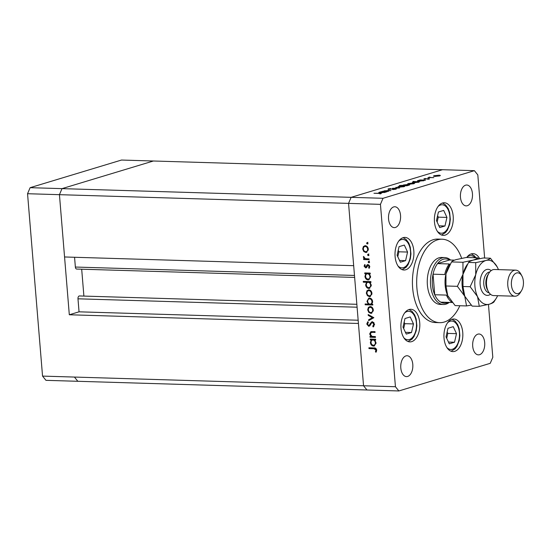 <?xml version="1.0" encoding="UTF-8"?>
<svg xmlns="http://www.w3.org/2000/svg" width="551" height="551" viewBox="0 0 551 551"><rect width="100%" height="100%" fill="white"/><g stroke="black" fill="none" stroke-linecap="round" stroke-linejoin="round"><path stroke-width="0.83" d="M69.309 314.766L59.439 194.675L62.008 188.635L153.392 161.002L442.508 169.708L351.125 197.341L442.508 169.708L474.39 170.665L383.014 198.298L380.445 204.345L348.556 203.381L351.125 197.341L348.556 203.381L59.439 194.675L64.557 256.973L353.673 265.678L348.556 203.381L363.55 385.762L358.425 323.471L69.309 314.766L79.048 311.825L77.98 298.807A2.438 1.412 -88.3 0 1 79.179 295.99A2.438 1.412 -88.3 0 1 79.447 295.949L356.848 304.304M380.445 204.345L395.439 386.726L363.55 385.762L366.966 389.998L363.55 385.762L74.433 377.063L77.849 381.292L74.433 377.063L42.544 376.099L27.55 193.718L30.126 187.677L121.502 160.045L153.392 161.002L62.008 188.635L30.126 187.677M83.897 296.087L81.686 269.205M354.644 277.422L76.692 269.053A2.438 1.412 -88.3 0 1 75.363 267.042L74.564 257.269M395.439 386.726L398.855 390.955L45.96 380.335L42.544 376.099M383.014 198.298L62.008 188.635L59.439 194.675L27.55 193.718M79.048 311.825L358.164 320.227M444.774 257.565L441.585 257.469A23.479 13.603 91.7 0 0 438.975 257.82A23.479 13.603 91.7 0 0 427.273 282.78A23.479 13.603 91.7 0 0 440.166 304.414L443.355 304.51A23.479 13.603 -88.3 0 1 430.462 282.877A23.479 13.603 -88.3 0 1 442.164 257.916A23.479 13.603 -88.3 0 1 444.774 257.565A23.479 13.603 -88.3 0 1 450.553 260.024M461.648 258.295A41.745 24.182 91.7 0 0 442.129 239.21A41.745 24.182 91.7 0 0 437.494 239.843A41.745 24.182 91.7 0 0 416.694 284.213A41.745 24.182 91.7 0 0 439.622 322.666A41.745 24.182 91.7 0 0 444.258 322.039A41.745 24.182 91.7 0 0 459.837 305.736M442.129 239.21L437.88 239.086A41.745 24.182 91.7 0 0 433.244 239.713A41.745 24.182 91.7 0 0 412.444 284.089A41.745 24.182 91.7 0 0 435.366 322.542L439.622 322.666M411.687 341.641A16.31 9.45 91.7 0 0 419.814 324.305A16.31 9.45 91.7 0 0 410.86 309.283A16.31 9.45 91.7 0 0 409.049 309.531A16.31 9.45 91.7 0 0 400.921 326.867A16.31 9.45 91.7 0 0 409.875 341.889A16.31 9.45 91.7 0 0 411.687 341.641M405.777 269.763A16.31 9.45 91.7 0 0 413.904 252.427A16.31 9.45 91.7 0 0 404.951 237.405A16.31 9.45 91.7 0 0 403.139 237.653A16.31 9.45 91.7 0 0 395.012 254.982A16.31 9.45 91.7 0 0 403.966 270.004A16.31 9.45 91.7 0 0 405.777 269.763M445.153 235.119A16.31 9.45 91.7 0 0 453.273 217.783A16.31 9.45 91.7 0 0 444.32 202.761A16.31 9.45 91.7 0 0 442.508 203.009A16.31 9.45 91.7 0 0 434.381 220.345A16.31 9.45 91.7 0 0 443.341 235.367A16.31 9.45 91.7 0 0 445.153 235.119M479.604 258.626A16.31 9.45 91.7 0 0 473.068 253.639A16.31 9.45 91.7 0 0 471.257 253.887A16.31 9.45 91.7 0 0 466.725 257.496M454.706 351.366A16.31 9.45 91.7 0 0 462.833 334.037A16.31 9.45 91.7 0 0 453.879 319.015A16.31 9.45 91.7 0 0 452.068 319.256A16.31 9.45 91.7 0 0 443.941 336.592A16.31 9.45 91.7 0 0 452.894 351.614A16.31 9.45 91.7 0 0 454.706 351.366M465.609 185.17A10.435 6.047 -88.3 0 1 466.766 185.012A10.435 6.047 -88.3 0 1 472.496 194.627A10.435 6.047 -88.3 0 1 467.296 205.723A10.435 6.047 -88.3 0 1 466.139 205.881A10.435 6.047 -88.3 0 1 460.409 196.266A10.435 6.047 -88.3 0 1 465.609 185.17M405.949 355.905A10.435 6.047 -88.3 0 1 407.113 355.746A10.435 6.047 -88.3 0 1 412.844 365.361A10.435 6.047 -88.3 0 1 407.644 376.45A10.435 6.047 -88.3 0 1 406.48 376.608A10.435 6.047 -88.3 0 1 400.749 366.994A10.435 6.047 -88.3 0 1 405.949 355.905M395.391 227.467A10.435 6.047 91.7 0 0 400.591 216.371A10.435 6.047 91.7 0 0 394.86 206.756A10.435 6.047 91.7 0 0 393.703 206.914A10.435 6.047 91.7 0 0 388.503 218.01A10.435 6.047 91.7 0 0 394.234 227.625A10.435 6.047 91.7 0 0 395.391 227.467M479.542 354.713A10.435 6.047 91.7 0 0 484.749 343.617A10.435 6.047 91.7 0 0 479.012 334.002A10.435 6.047 91.7 0 0 477.855 334.161A10.435 6.047 91.7 0 0 472.655 345.257A10.435 6.047 91.7 0 0 478.385 354.865A10.435 6.047 91.7 0 0 479.542 354.713M398.855 390.955L490.232 363.323L492.808 357.282L488.462 304.462M388.531 191.328L382.628 191.307L388.648 190.37L390.955 190.598L385.046 190.77L385.183 191.204L388.531 191.328M384.088 191.355L384.46 190.722L384.508 191.362M385.046 190.77L385.197 191.383M395.384 188.656C396.52 188.724 396.692 188.897 395.9 189.165L392.677 189.599L395.136 189.145L394.902 188.793L388.551 189.365L388.111 188.917L390.762 188.538L388.992 189.22L395.398 188.855M396.396 188.89L395.9 189.165M395.15 189.337L394.902 188.793M388.531 189.117L388.111 188.917L388.145 189.337M388.82 188.959L389.006 189.365M399.558 187.994L392.305 188.38L398.042 187.96L395.866 187.306L399.558 187.994M397.939 186.947L398.497 186.479L403.304 185.963C404.916 186.052 405.192 186.279 404.124 186.644L399.337 187.161L397.85 186.844M404.778 186.286L404.124 186.644M407.685 184L408.243 183.531L413.05 183.015C414.662 183.104 414.937 183.331 413.87 183.697L409.09 184.213L407.595 183.896M414.524 183.338L413.87 183.697M424.18 180.521L418.801 181.265C417.217 181.176 416.949 180.948 418.016 180.576L420.131 179.963L425.572 180.129L424.298 180.377M417.369 180.942L418.016 180.576L418.071 181.217M433.492 176.196L434.057 175.728L438.865 175.211C440.476 175.294 440.745 175.521 439.684 175.893L434.897 176.41L433.41 176.086M440.339 175.528L439.684 175.893M433.837 177.629L427.927 177.608L429.835 177.064L430.228 177.491L433.837 177.629M429.215 177.649L429.243 177.181L429.277 177.649M429.821 177.229L430.241 177.677M424.422 179.109L423.967 178.779L425.716 178.503L424.862 178.972L429.071 178.579L429.518 178.965L427.686 179.275L428.63 178.724L423.988 179.082M429.112 179.068L429.071 178.579L429.518 178.965M428.836 179.123L428.63 178.724M419.208 182.03L413.829 182.774C412.238 182.684 411.976 182.45 413.043 182.078L415.743 181.644L412.968 181.403L419.318 181.885M412.396 182.45L413.043 182.078L413.098 182.718M402.981 185.639L403.449 184.978L408.277 184.461C409.868 184.551 410.137 184.778 409.062 185.15L406.948 185.763L399.317 185.529L402.822 185.336M409.717 184.778L409.062 185.15M385.597 192.189L380.218 192.933C378.633 192.843 378.372 192.616 379.432 192.244L381.554 191.631L386.988 191.796L385.714 192.044M378.785 192.609L379.432 192.244L379.487 192.884M380.128 193.883L378.916 193.408L373.971 193.263L379.46 193.27C381.099 193.27 381.561 193.422 380.844 193.718L380.348 193.842M381.271 193.491L380.844 193.718M375.052 332.198L371.284 332.432L370.355 334.092L371.973 336.372L375.41 336.599L375.479 337.405L370.038 337.24L369.976 336.434L370.954 336.468L369.673 333.934L370.885 331.681L375.004 331.64L375.073 332.453L371.966 332.225M372.366 321.674L374.59 324.305L373.192 326.991L372.752 326.22L373.826 324.284L372.421 322.48L371.718 322.783L369.776 325.813L368.681 326.282L366.766 324.009L367.827 321.653L368.343 322.397L367.538 324.126L368.585 325.469L369.611 325.207L370.244 324.684L369.501 324.904L370.141 323.719L371.925 321.736M373.984 322.652L373.172 322.252L371.718 322.783M369.115 326.226L368.027 325.235M368.585 325.469L369.501 324.904M373.86 317.693L368.674 320.641L368.605 319.773L372.386 317.707L368.247 315.406L368.171 314.538L373.86 317.693M370.802 313.347L368.798 312.389L367.696 309.862L368.385 307.389L370.244 306.549C371.98 306.79 373.006 307.954 373.323 310.027L371.546 313.257L370.802 313.347L371.553 313.12L369.549 312.162L368.798 312.389M369.432 296.638L367.427 295.68L366.319 293.146L367.007 290.68L368.867 289.833C370.609 290.081 371.636 291.238 371.946 293.318L370.169 296.541L369.432 296.638L370.176 296.41L368.178 295.453L367.427 295.68M365.823 273.764L364.817 273.73L364.755 272.924L370.189 273.089L370.258 273.895L369.315 273.868L370.575 276.581L368.791 279.825L368.027 279.922C366.291 279.653 365.265 278.475 364.941 276.388L365.823 273.764L366.573 273.537L364.817 273.73M367.834 243.294L367.276 244.024L366.594 243.26L367.152 242.53L367.834 243.294M365.802 252.489L363.798 251.531L362.689 248.997L363.378 246.531L365.237 245.691C366.98 245.932 368.006 247.089 368.316 249.169L366.539 252.392L365.802 252.489L366.546 252.262L364.548 251.304L363.798 251.531M368.791 254.934L368.233 255.664L367.551 254.899L368.109 254.169L368.791 254.934M369.025 258.908L369.087 259.714L363.653 259.555L363.584 258.75L364.39 258.77L363.357 257.138L363.488 256.442L365.32 258.653L369.025 258.908M369.384 262.083L368.819 262.813L368.137 262.049L368.702 261.312L369.384 262.083M365.182 266.946L366.415 267.669L365.664 267.889L364.101 266.188L364.741 264.528L365.251 265.093L364.769 266.209L365.575 267.083L367.2 264.797L368.013 264.514L369.742 266.484L369.163 268.344L368.612 267.793L369.08 266.505L368.109 265.32L366.477 267.614L365.664 267.889L366.477 267.614M365.575 267.083L366.801 266.65L367.944 264.57L367.2 264.797L368.013 264.514M369.308 265.265L367.607 265.527M366.573 282.291L363.329 282.195L363.261 281.389L370.892 281.616L370.954 282.422L370.017 282.394L371.271 285.108L369.487 288.352L368.729 288.449C366.994 288.187 365.967 287.002 365.644 284.915L366.573 282.291L367.324 282.064L363.329 282.195M371.739 304.18L372.752 304.207L372.813 305.013L365.182 304.786L365.12 303.98L368.295 304.076L366.994 301.363L368.777 298.112L369.535 298.022C371.278 298.284 372.304 299.462 372.628 301.555L371.739 304.18M371.264 339.926L370.258 339.891L370.189 339.085L375.63 339.251L375.692 340.057L374.756 340.029L376.009 342.743L374.225 345.987L373.461 346.083C371.732 345.814 370.706 344.637 370.382 342.55L371.264 339.926L372.015 339.698L370.258 339.891M375.947 350.043L373.922 348.742L368.977 348.59L368.908 347.784L373.936 347.936C375.403 347.736 376.326 348.459 376.712 350.112L376.03 352.254L375.424 351.765L375.947 350.043L376.677 349.823M484.646 258.033L477.813 174.901L474.39 170.665M368.027 243.797L367.345 243.032L366.594 243.26M367.345 243.032L367.903 242.302M363.35 248.804L362.689 248.997M363.44 248.033L364.128 246.304L363.378 246.531M364.128 246.304L364.865 245.705M366.897 252.248L366.546 252.262M367.379 246.807L365.313 246.497C364.011 246.6 363.357 247.447 363.357 249.024C363.619 250.609 364.411 251.497 365.74 251.683L367.035 251.387L368.323 249.954M366.057 246.269L365.313 246.497C366.635 246.683 367.414 247.564 367.648 249.155L368.295 248.956M365.74 251.683C367.035 251.573 367.669 250.733 367.648 249.155M368.984 255.444L368.302 254.672L367.551 254.899M368.302 254.672L368.86 253.942M369.067 259.466L363.653 259.555M364.404 259.328L364.356 258.77M365.079 258.564L364.39 258.77M364.101 256.918L363.357 257.138M369.569 262.586L368.888 261.821L368.137 262.049M368.888 261.821L369.445 261.091M364.776 265.988L364.101 266.188M364.852 265.699L365.079 264.907M366.325 266.856L366.801 266.65L366.325 266.856M369.549 267.752L368.612 267.793M369.363 267.566L369.824 266.285M369.721 266.312L369.08 266.505M368.853 265.093L368.357 265.3L368.853 265.093M365.568 273.503L365.52 272.945M370.238 273.647L369.315 273.868M369.142 279.681L368.027 279.922M368.771 279.694L366.67 278.572M365.595 276.189L364.941 276.388M365.706 275.28L366.573 273.537M369.397 273.95L367.551 273.813C366.229 273.916 365.582 274.777 365.609 276.395C365.85 278 366.635 278.902 367.965 279.116L369.232 278.82L370.575 277.305M368.295 273.585L367.551 273.813C368.881 274.005 369.666 274.908 369.9 276.533L370.548 276.34M367.965 279.116C369.266 278.978 369.914 278.117 369.9 276.533M364.073 281.967L364.032 281.409M370.94 282.174L370.017 282.394M369.845 288.207L368.729 288.449M369.473 288.228L367.372 287.105M366.298 284.715L365.644 284.915M366.422 283.758L367.324 282.064M370.1 282.477L368.254 282.346C366.925 282.449 366.284 283.31 366.312 284.922C366.553 286.527 367.338 287.436 368.667 287.643L369.935 287.353L371.271 285.831M368.998 282.119L368.254 282.346C369.583 282.532 370.368 283.441 370.603 285.06L371.25 284.867M368.667 287.643C369.969 287.512 370.609 286.651 370.603 285.06M366.98 292.946L366.319 293.146M367.069 292.175L367.758 290.453L367.007 290.68M367.758 290.453L368.495 289.854M370.527 296.397L370.176 296.41M371.009 290.956L368.943 290.646C367.641 290.749 366.987 291.589 366.987 293.173C367.248 294.757 368.04 295.646 369.37 295.832L370.665 295.536L371.946 294.103M369.687 290.418L368.943 290.646C370.265 290.825 371.043 291.713 371.278 293.297L371.925 293.104M369.37 295.832C370.665 295.722 371.298 294.881 371.278 293.297M372.793 304.765L365.182 304.786M365.933 304.558L365.885 304M369.046 303.849L368.295 304.076M367.655 301.163L366.994 301.363M367.744 300.405L369.177 298.036M371.636 299.131L369.604 298.828C368.302 298.959 367.655 299.813 367.662 301.404C367.903 303.022 368.688 303.932 370.017 304.124L371.367 303.828L372.614 302.43M370.017 304.124C371.34 304.021 371.987 303.16 371.959 301.542C371.718 299.944 370.933 299.041 369.604 298.828L370.355 298.601M372.6 301.349L371.959 301.542M368.35 309.662L367.696 309.862M368.44 308.891L369.136 307.162L368.385 307.389M369.136 307.162L369.873 306.563M371.904 313.113L371.553 313.12M372.38 307.672L370.313 307.355C369.012 307.465 368.364 308.305 368.364 309.882C368.626 311.473 369.418 312.355 370.74 312.541L372.042 312.245L373.323 310.812M371.064 307.127L370.313 307.355C371.636 307.541 372.414 308.429 372.655 310.013L373.303 309.82M370.74 312.541C372.035 312.438 372.676 311.59 372.655 310.013M369.411 320.241L369.356 319.546L368.605 319.773M369.356 319.546L372.386 317.707M373.13 317.479L368.991 315.179L368.247 315.406M373.798 326.516L373.495 325.992L372.752 326.22M373.495 325.992L374.577 324.057L373.826 324.284M373.172 322.252L372.469 322.555M367.531 323.912L366.766 324.009M367.51 323.781L368.054 321.977M370.244 324.684L370.885 323.492L370.141 323.719M370.885 323.492L372.29 321.681M375.458 337.157L370.038 337.24M370.789 337.012L370.74 336.461M371.684 336.241L370.954 336.468M370.341 333.727L369.673 333.934M370.417 333.259L371.312 331.592M371.009 339.664L370.961 339.113M375.672 339.809L374.756 340.029M374.584 345.842L373.461 346.083M374.212 345.856L372.111 344.74M371.037 342.35L370.382 342.55M371.14 341.441L372.015 339.698M374.838 340.112L372.986 339.974C371.663 340.084 371.016 340.938 371.05 342.557C371.291 344.161 372.077 345.064 373.406 345.277L374.673 344.988L376.009 343.466M373.736 339.747L372.986 339.974C374.322 340.167 375.107 341.076 375.341 342.694L375.982 342.502M373.406 345.277C374.708 345.14 375.348 344.279 375.341 342.694M376.374 351.703L376.698 349.816L374.673 348.514L368.977 348.59M369.721 348.37L369.68 347.812M376.168 351.538L375.424 351.765M376.636 350.402L375.885 350.629M434.105 176.354L434.057 175.728M439.03 176.058L439.016 175.872C439.829 175.59 439.622 175.418 438.396 175.356L434.718 175.748L434.271 176.375M435.386 176.416L439.512 175.59L439.546 175.934M434.718 175.748C433.926 176.031 434.147 176.203 435.373 176.265M422.996 180.907L422.982 180.721C423.822 180.432 423.629 180.26 422.397 180.191L418.691 180.59L418.209 181.231M419.297 181.272L423.499 180.418L423.526 180.776M418.691 180.59C417.872 180.88 418.064 181.059 419.283 181.127M418.023 182.415L418.002 182.229C418.85 181.94 418.657 181.761 417.417 181.692L413.718 182.099L413.236 182.739M414.318 182.78L418.526 181.926L418.553 182.285M413.718 182.099C412.892 182.381 413.092 182.56 414.311 182.629M408.298 184.158L408.243 183.531M413.216 183.862L413.202 183.683C414.015 183.4 413.808 183.221 412.589 183.159L408.911 183.552L408.463 184.179M409.572 184.22L413.705 183.393L413.732 183.738M408.911 183.552C408.119 183.834 408.332 184.006 409.565 184.075M403.504 185.659L403.449 184.978M404.703 185.694L408.904 184.84L408.932 185.191M408.408 185.315L408.394 185.136C409.214 184.847 409.021 184.675 407.809 184.599L404.11 185.005L403.621 185.659M404.11 185.005C403.27 185.288 403.463 185.467 404.696 185.535M398.545 187.106L398.497 186.479M403.47 186.81L403.456 186.631C404.269 186.348 404.062 186.169 402.843 186.107L399.165 186.5L398.717 187.126M399.826 187.168L403.959 186.341L403.986 186.686M399.165 186.5C398.373 186.782 398.587 186.954 399.812 187.023M384.412 192.575L384.398 192.389C385.239 192.099 385.046 191.927 383.813 191.858L380.107 192.258L379.625 192.898M380.713 192.94L384.915 192.085L384.942 192.444M380.107 192.258C379.288 192.547 379.481 192.719 380.7 192.795M452.144 302.341A22.178 12.845 -88.3 0 1 446.427 295.095L434.739 294.744L433.045 274.191L444.74 274.543A22.178 12.845 -88.3 0 1 449.244 263.963L437.549 263.612L449.533 259.989A22.178 12.845 91.7 0 0 443.335 259.232A22.178 12.845 91.7 0 0 437.549 263.612A22.178 12.845 91.7 0 0 433.045 274.191A22.178 12.845 91.7 0 0 434.739 294.744A22.178 12.845 91.7 0 0 440.717 302.148A22.178 12.845 91.7 0 0 446.923 302.905A22.178 12.845 91.7 0 0 448.259 302.375M449.272 302.403A23.479 13.603 -88.3 0 1 445.966 304.152A23.479 13.603 -88.3 0 1 443.355 304.51M449.533 259.989L454.534 260.141M440.717 302.148L452.275 302.492M406.259 334.099L411.507 332.515L413.484 323.933L410.226 316.942L404.978 318.526L403.001 327.108L406.259 334.099M403.683 328.568L404.813 323.678L404.131 322.211M404.813 323.678L413.484 323.933M405.44 332.329L411.507 332.515M400.35 262.221L405.591 260.637L407.575 252.055L404.317 245.064L399.069 246.648L397.092 255.23L400.35 262.221M397.774 256.69L398.903 251.793L398.221 250.333M398.903 251.793L407.575 252.055M399.53 260.451L405.591 260.637M449.279 343.831L454.52 342.24L456.503 333.665L453.246 326.667L447.997 328.258L446.021 336.833L449.279 343.831M446.703 338.3L447.832 333.403L447.15 331.943M447.832 333.403L456.503 333.665M448.452 342.061L454.52 342.24M439.726 227.577L444.967 225.993L446.944 217.418L443.686 210.42L438.444 212.004L436.461 220.586L439.726 227.577M437.143 222.046L438.272 217.156L437.59 215.689M438.272 217.156L446.944 217.418M438.899 225.814L444.967 225.993M515.674 270.142L494.412 269.501A13.045 7.556 91.7 0 0 492.966 269.694A13.045 7.556 91.7 0 0 488.93 273.206L487.821 275.011A10.435 6.047 91.7 0 0 487.38 289.688L488.379 291.555A13.045 7.556 91.7 0 0 493.627 295.577L514.889 296.218A13.045 7.556 -88.3 0 1 507.726 284.206A13.045 7.556 -88.3 0 1 514.228 270.334A13.045 7.556 -88.3 0 1 515.674 270.142A13.045 7.556 -88.3 0 1 520.922 274.171L521.921 276.037A10.435 6.047 91.7 0 0 516.562 272.972A10.435 6.047 91.7 0 0 511.418 285.053A10.435 6.047 91.7 0 0 518.25 293.518A10.435 6.047 91.7 0 0 521.48 290.714A10.435 6.047 91.7 0 0 521.921 276.037M488.93 273.206A13.045 7.556 91.7 0 0 488.379 291.555M521.48 290.714L520.371 292.519A13.045 7.556 -88.3 0 1 516.335 296.025A13.045 7.556 -88.3 0 1 514.889 296.218M445.973 285.983L445.959 273.868L451.531 261.925C452.082 261.174 453.604 260.409 456.09 259.617L466.236 257.482L477.648 257.82C477.097 258.571 475.582 259.342 473.095 260.127L462.95 262.269L462.964 274.384L457.392 286.327L445.973 285.983L447.756 295.701L455.119 305.591L466.539 305.936L471.167 305.109M462.95 262.269L451.531 261.925M457.392 286.327L464.762 296.218L466.539 305.936M478.612 258.818L477.648 257.82M467.145 264.611L466.236 266.092A22.178 12.845 91.7 0 0 462.964 274.384A22.178 12.845 91.7 0 0 464.762 296.218A22.178 12.845 91.7 0 0 465.292 297.285A22.178 12.845 91.7 0 0 465.388 297.457M448.376 296.941A22.178 12.845 -88.3 0 1 448.287 296.775A22.178 12.845 -88.3 0 1 447.756 295.701A22.178 12.845 91.7 0 1 445.959 273.868A22.178 12.845 91.7 0 1 449.223 265.582L450.139 264.101M498.421 269.618A22.178 12.845 91.7 0 0 497.773 268.096A22.178 12.845 91.7 0 0 497.243 267.028A22.178 12.845 91.7 0 0 485.851 260.513L475.706 262.655L475.72 274.763L470.148 286.713L477.517 296.603L479.294 306.322L472.131 306.108L464.762 296.218L462.985 286.492L462.964 274.384L468.536 262.434C469.087 261.691 470.609 260.919 473.095 260.127L483.241 257.992L490.404 258.205C489.853 258.956 488.338 259.728 485.851 260.513A22.178 12.845 91.7 0 0 475.72 274.763A22.178 12.845 91.7 0 0 477.517 296.603A22.178 12.845 91.7 0 0 489.44 304.18A22.178 12.845 91.7 0 0 496.299 298.222A22.178 12.845 91.7 0 0 497.636 295.701M497.16 266.87L490.404 258.205M479.294 306.322L489.44 304.18C491.919 303.394 493.441 302.623 493.999 301.879L496.299 298.222M470.148 286.713L462.985 286.492M475.706 262.655L468.536 262.434M75.363 267.042L354.479 275.445M77.98 298.807L357.089 307.21M367.283 265.727L366.532 265.954M373.261 332.143L372.51 332.37M374.673 348.514L373.922 348.742M403.904 337.859A14.223 8.237 91.7 0 0 415.888 330.386A14.223 8.237 91.7 0 0 413.877 314.814A14.223 8.237 91.7 0 0 404.654 312.94M397.994 265.981A14.223 8.237 91.7 0 0 409.978 258.502A14.223 8.237 91.7 0 0 407.967 242.929A14.223 8.237 91.7 0 0 398.745 241.062M446.923 347.591A14.223 8.237 91.7 0 0 458.907 340.112A14.223 8.237 91.7 0 0 456.896 324.539A14.223 8.237 91.7 0 0 447.674 322.672M474.983 257.744A14.223 8.237 91.7 0 0 466.862 257.296M437.37 231.337A14.223 8.237 91.7 0 0 449.347 223.864A14.223 8.237 91.7 0 0 447.336 208.292A14.223 8.237 91.7 0 0 438.114 206.418M490.48 294.268A13.045 7.556 -88.3 0 1 488.703 295.191A13.045 7.556 -88.3 0 1 480.155 284.612A13.045 7.556 -88.3 0 1 486.588 269.508A13.045 7.556 -88.3 0 1 491.189 270.624M489.798 271.98A10.435 6.047 91.7 0 0 488.923 272.139A10.435 6.047 91.7 0 0 483.723 282.98A10.435 6.047 91.7 0 0 489.164 292.822M365.754 267.063L366.505 266.836M367.896 265.348L368.647 265.121M372.159 322.514L372.91 322.287M384.632 191.011L384.66 191.369M408.077 341.53L411.962 339.182L413.946 336.613L416.219 330.8L416.859 325.806L416.184 319.084L414.676 314.931L412.072 311.384L409.042 309.531M402.168 269.653L406.053 267.304L408.036 264.735L410.309 258.922L410.95 253.928L410.275 247.206L408.766 243.046L406.163 239.499L403.132 237.653M451.097 351.256L454.981 348.914L456.965 346.338L459.238 340.532L459.878 335.531L459.203 328.816L457.695 324.656L455.092 321.109L452.061 319.256M475.995 257.772L474.28 255.74L471.25 253.887M441.544 235.008L445.428 232.667L447.412 230.091L449.685 224.278L450.325 219.284L449.65 212.562L448.135 208.409L445.532 204.862L442.508 203.009"/></g></svg>
